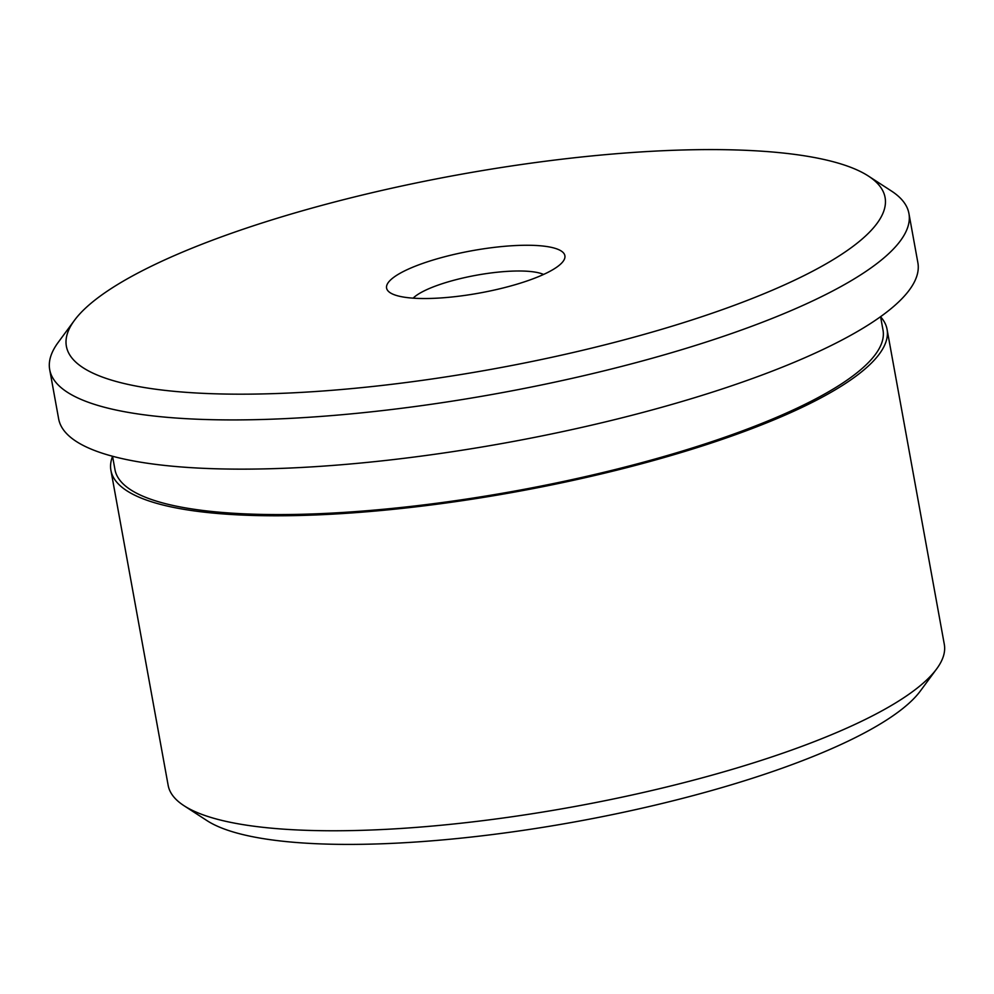 <?xml version="1.0" encoding="UTF-8"?>
<svg xmlns="http://www.w3.org/2000/svg" width="994" height="994" viewBox="0 0 994 994"><rect width="100%" height="100%" fill="white"/><g stroke="black" fill="none" stroke-linecap="round" stroke-linejoin="round"><path stroke-width="1.49" d="M515.613 284.582A90.628 21.495 169.7 0 1 390.207 292.758A90.628 21.495 169.7 0 1 471.889 250.749A90.628 21.495 169.7 0 1 563.138 261.335A90.628 21.495 169.7 0 1 515.613 284.582M658.786 330.17A416.051 98.654 -10.3 0 0 868.396 176.05A416.051 98.654 -10.3 0 0 458.097 174.82A416.051 98.654 -10.3 0 0 74.463 320.329A416.051 98.654 -10.3 0 0 225.961 394.059A416.051 98.654 -10.3 0 0 658.786 330.17M868.396 176.05L891.407 190.997A436.652 103.538 169.7 0 1 908.926 213.499A436.652 103.538 169.7 0 1 671.435 352.746A436.652 103.538 169.7 0 1 49.7 369.644A436.652 103.538 169.7 0 1 58.174 342.421L74.463 320.329M908.926 213.499L917.872 262.714A436.652 103.538 169.7 0 1 506.766 442.665A436.652 103.538 169.7 0 1 58.646 418.859L49.7 369.644M880.572 316.676L883.007 330.058A390.307 92.554 169.7 0 1 515.538 490.912A390.307 92.554 169.7 0 1 114.969 469.64L112.546 456.246M880.597 316.8A394.419 93.523 169.7 0 1 887.058 329.325A394.419 93.523 169.7 0 1 515.712 491.868A394.419 93.523 169.7 0 1 110.918 470.373A394.419 93.523 169.7 0 1 112.558 456.37M110.918 470.373L168.16 785.359A394.419 93.523 -10.3 0 0 183.977 805.687A394.419 93.523 -10.3 0 0 572.954 806.855A394.419 93.523 -10.3 0 0 936.646 668.912A394.419 93.523 -10.3 0 0 944.3 644.311L887.058 329.325M936.646 668.912L920.357 690.992A373.831 88.64 169.7 0 1 575.663 821.74A373.831 88.64 169.7 0 1 207 820.634L183.977 805.687M543.569 274.456A70.027 16.6 -10.3 0 0 476.337 275.239A70.027 16.6 -10.3 0 0 413.131 298.163"/></g></svg>

